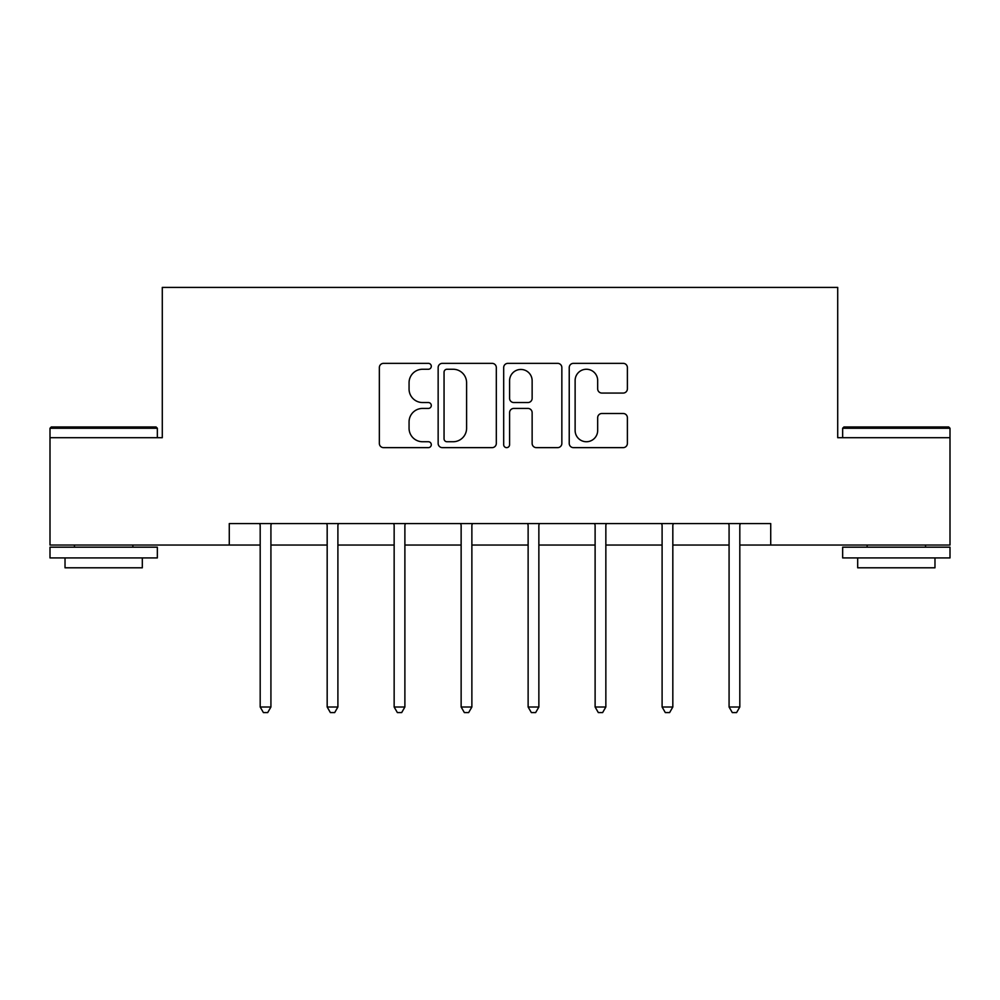 <?xml version="1.0" encoding="UTF-8"?>
<svg xmlns="http://www.w3.org/2000/svg" width="1000" height="1000" viewBox="0 0 1000 1000"><rect width="100%" height="100%" fill="white"/><g stroke="black" fill="none" stroke-linecap="round" stroke-linejoin="round"><path stroke-width="1.5" d="M431.3 366.3A2.95 2.95 0 0 0 428.35 363.35L383.562 363.35A4.213 4.213 0 0 0 379.35 367.562L379.35 443.425A4.213 4.213 0 0 0 383.562 447.638L428.35 447.638A2.95 2.95 0 0 0 431.3 444.688A2.95 2.95 0 0 0 428.35 441.737L422.55 441.737A13.487 13.487 0 0 1 409.062 428.25L409.062 421.925A13.487 13.487 0 0 1 422.55 408.438L428.35 408.438A2.95 2.95 0 0 0 431.3 405.487A2.95 2.95 0 0 0 428.35 402.537L422.55 402.537A13.487 13.487 0 0 1 409.062 389.05L409.062 382.738A13.487 13.487 0 0 1 422.55 369.25L428.35 369.25A2.95 2.95 0 0 0 431.3 366.3M623.175 393.062A4.213 4.213 0 0 0 627.388 388.837L627.388 367.562A4.213 4.213 0 0 0 623.175 363.35L573.438 363.35A4.213 4.213 0 0 0 569.225 367.562L569.225 443.425A4.213 4.213 0 0 0 573.438 447.638L623.175 447.638A4.213 4.213 0 0 0 627.388 443.425L627.388 417.713A4.213 4.213 0 0 0 623.175 413.5L601.888 413.5A4.213 4.213 0 0 0 597.675 417.713L597.675 430.462A11.275 11.275 0 0 1 586.4 441.737A11.275 11.275 0 0 1 575.125 430.462L575.125 380.525A11.275 11.275 0 0 1 586.4 369.25A11.275 11.275 0 0 1 597.675 380.525L597.675 388.837A4.213 4.213 0 0 0 601.888 393.062L623.175 393.062M229.275 545.037L50 545.037L50 437.7L162.288 437.7L162.288 287.413L837.712 287.413L837.712 437.7L950 437.7L950 545.037L770.725 545.037L770.725 523.575L229.275 523.575L229.275 545.037L260.188 545.037M496.312 367.562A4.213 4.213 0 0 0 492.1 363.35L442.362 363.35A4.213 4.213 0 0 0 438.15 367.562L438.15 443.425A4.213 4.213 0 0 0 442.362 447.638L492.1 447.638A4.213 4.213 0 0 0 496.312 443.425L496.312 367.562M507.9 363.35L557.638 363.35A4.213 4.213 0 0 1 561.85 367.562L561.85 443.425A4.213 4.213 0 0 1 557.638 447.638L536.35 447.638A4.213 4.213 0 0 1 532.137 443.425L532.137 412.663A4.213 4.213 0 0 0 527.925 408.438L513.8 408.438A4.213 4.213 0 0 0 509.588 412.663L509.588 444.688A2.95 2.95 0 0 1 506.637 447.638A2.95 2.95 0 0 1 503.688 444.688L503.688 367.562A4.213 4.213 0 0 1 507.9 363.35M270.925 545.037L327.175 545.037M337.9 545.037L394.15 545.037M404.888 545.037L461.138 545.037M471.875 545.037L528.125 545.037M538.862 545.037L595.112 545.037M605.85 545.037L662.1 545.037M672.825 545.037L729.075 545.037M739.812 545.037L770.725 545.037M447 369.25A2.95 2.95 0 0 0 444.05 372.2L444.05 438.787A2.95 2.95 0 0 0 447 441.737L453.113 441.737A13.487 13.487 0 0 0 466.6 428.25L466.6 382.738A13.487 13.487 0 0 0 453.113 369.25L447 369.25M532.137 380.725A11.275 11.275 0 0 0 520.862 369.45A11.275 11.275 0 0 0 509.588 380.725L509.588 398.325A4.213 4.213 0 0 0 513.8 402.537L527.925 402.537A4.213 4.213 0 0 0 532.137 398.325L532.137 380.725M271.488 523.575L271.225 524.2A4.3 4.3 0 0 0 270.925 525.812L270.925 707.013L260.188 707.013L260.188 525.812A4.3 4.3 0 0 0 259.875 524.2L259.625 523.575M270.925 707.013L267.7 712.588L263.412 712.588L260.188 707.013M51.288 426.962L156.062 426.962L157.35 428.25L50 428.25L51.288 426.962M103.675 557.925L50 557.925L50 547.188L157.35 547.188L157.35 557.925L103.675 557.925M142.312 557.925L142.312 567.8L65.025 567.8L65.025 557.925M843.938 426.962L948.713 426.962L950 428.25L842.65 428.25L843.938 426.962M896.325 557.925L842.65 557.925L842.65 547.188L950 547.188L950 557.925L896.325 557.925M934.975 557.925L934.975 567.8L857.688 567.8L857.688 557.925M338.475 523.575L338.212 524.2A4.3 4.3 0 0 0 337.9 525.812L337.9 707.013L327.175 707.013L327.175 525.812A4.3 4.3 0 0 0 326.863 524.2L326.613 523.575M337.9 707.013L334.688 712.588L330.387 712.588L327.175 707.013M405.45 523.575L405.2 524.2A4.3 4.3 0 0 0 404.888 525.812L404.888 707.013L394.15 707.013L394.15 525.812A4.3 4.3 0 0 0 393.85 524.2L393.587 523.575M404.888 707.013L401.675 712.588L397.375 712.588L394.15 707.013M472.438 523.575L472.188 524.2A4.3 4.3 0 0 0 471.875 525.812L471.875 707.013L461.138 707.013L461.138 525.812A4.3 4.3 0 0 0 460.825 524.2L460.575 523.575M471.875 707.013L468.65 712.588L464.363 712.588L461.138 707.013M539.425 523.575L539.175 524.2A4.3 4.3 0 0 0 538.862 525.812L538.862 707.013L528.125 707.013L528.125 525.812A4.3 4.3 0 0 0 527.812 524.2L527.562 523.575M538.862 707.013L535.638 712.588L531.35 712.588L528.125 707.013M606.413 523.575L606.15 524.2A4.3 4.3 0 0 0 605.85 525.812L605.85 707.013L595.112 707.013L595.112 525.812A4.3 4.3 0 0 0 594.8 524.2L594.55 523.575M605.85 707.013L602.625 712.588L598.325 712.588L595.112 707.013M673.388 523.575L673.138 524.2A4.3 4.3 0 0 0 672.825 525.812L672.825 707.013L662.1 707.013L662.1 525.812A4.3 4.3 0 0 0 661.787 524.2L661.525 523.575M672.825 707.013L669.613 712.588L665.312 712.588L662.1 707.013M740.375 523.575L740.125 524.2A4.3 4.3 0 0 0 739.812 525.812L739.812 707.013L729.075 707.013L729.075 525.812A4.3 4.3 0 0 0 728.775 524.2L728.512 523.575M739.812 707.013L736.587 712.588L732.3 712.588L729.075 707.013M50 437.7L50 428.25M74.475 547.188L74.475 545.037M132.875 547.188L132.875 545.037M157.35 437.7L157.35 428.25M842.65 437.7L842.65 428.25M867.125 547.188L867.125 545.037M925.525 547.188L925.525 545.037M950 437.7L950 428.25"/></g></svg>
